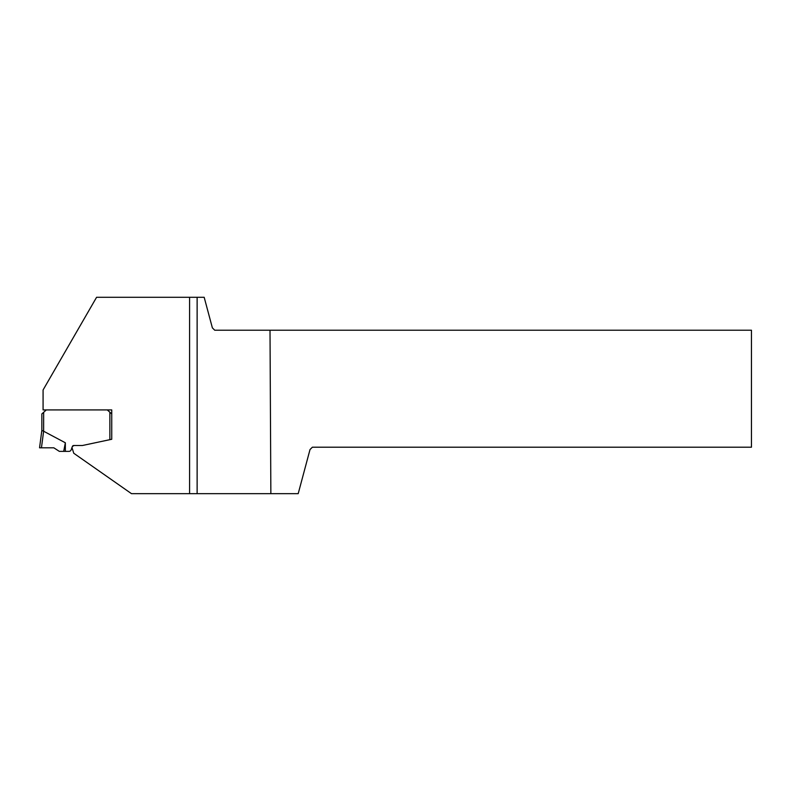 <?xml version="1.0" encoding="UTF-8"?>
<svg xmlns="http://www.w3.org/2000/svg" width="791" height="791" viewBox="0 0 791 791"><rect width="100%" height="100%" fill="white"/><g stroke="black" fill="none" stroke-linecap="round" stroke-linejoin="round"><path stroke-width="1.19" d="M41.854 413.92L41.854 430.314L41.854 413.92L46.323 409.916L107.279 409.916L111.749 413.92L111.749 439.262L111.749 409.916L43.08 409.916L43.08 389.963L96.581 297.287L204.177 297.287L212.374 327.86L214.727 330.213L270.008 330.213L270.858 493.663L189.593 493.663L189.593 297.287M189.593 493.663L131.484 493.663L73.751 453.243L71.971 447.587L71.16 449.832A2.353 2.353 0 0 1 68.946 451.374L65.346 451.374L65.346 442.782L43.624 431.233L43.663 412.586M74.572 445.521L73.711 445.521A1.414 1.414 0 0 0 72.386 446.45L72.07 447.33M41.933 430.462L43.624 431.233L41.448 447.805L39.55 447.805L41.854 430.294L39.55 447.805M65.346 451.374L59.335 451.374L53.818 447.805L41.448 447.805M65.346 442.782L63.695 451.374M270.008 330.213L751.45 330.213L751.45 447.212L312.366 447.212L310.013 449.565L298.197 493.663L270.858 493.663M71.971 447.587L72.03 447.419A2.887 2.887 0 0 1 74.749 445.511L82.185 445.511A1.651 1.651 0 0 0 82.531 445.481L111.749 439.272M197.127 493.663L197.127 297.287M206.481 493.663L248.918 493.663M53.818 447.805L39.55 447.805L53.818 447.805M109.87 439.667L109.87 412.507"/></g></svg>
